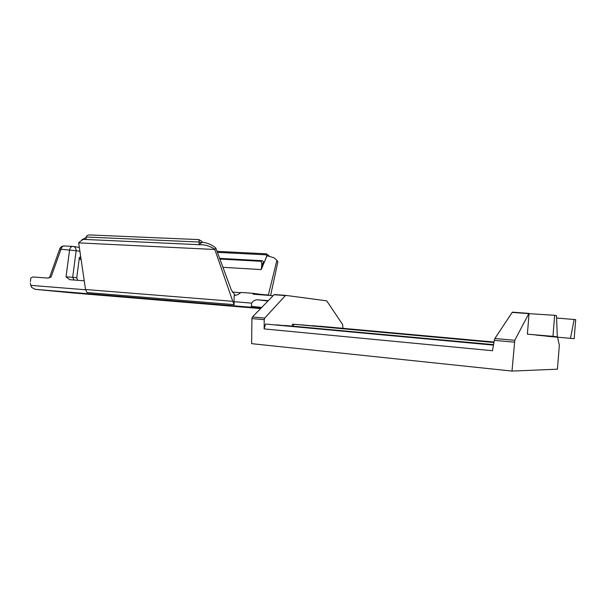 <?xml version="1.0" encoding="UTF-8"?>
<svg xmlns="http://www.w3.org/2000/svg" width="606" height="606" viewBox="0 0 606 606"><rect width="100%" height="100%" fill="white"/><g stroke="black" fill="none" stroke-linecap="round" stroke-linejoin="round"><path stroke-width="0.91" d="M493.951 342.208L438.805 337.163L493.958 342.17M493.928 342.352L430.593 336.595L493.935 342.307M493.973 342.072L320.369 326.27M493.905 342.458L295.902 324.43L292.554 324.18L293.766 324.286L293.243 326.172M381.098 332.05L301.114 324.824L381.098 332.194M390.166 333.02L386.136 332.649M390.052 332.732L312.499 325.68L386.234 332.421M556.596 318.006L575.7 319.65L574.185 338.656L546.718 336.232L574.185 338.656M574.162 319.332L570.496 338.254M550.513 336.239L543.158 335.618M556.513 315.681L554.657 315.302L552.967 336.345L557.315 336.822L556.513 315.681M554.657 315.302L528.803 313.635L514.782 340.292L512.002 371.077L557.429 369.19L559.346 345.314L557.558 337.239M552.967 336.345L527.387 334.171L529.068 313.408M527.387 334.171L557.315 336.822M543.181 335.694L535.818 334.989M535.81 335.065L550.589 336.489M512.343 312.166L529.046 313.4L512.343 312.166L494.867 338.519L514.782 340.292M514.358 342.163L494.269 340.352L494.867 338.519M494.269 340.352L492.504 350.722L264.125 328.914L265.557 324.051L493.458 345.117M493.981 342.034L320.324 326.27M342.935 328.331L342.625 324.551L326.717 300.849L285.623 295.372L264.708 318.074L264.224 319.688L264.125 328.914M493.504 344.837L275.76 324.937M493.496 344.897L275.798 324.801M493.542 344.632L284.858 325.581M493.526 344.685L284.896 325.452M493.898 342.496L293.766 324.286M493.466 345.056L265.557 324.051M264.224 319.688L251.929 318.582L251.626 343.67L512.002 371.077M251.929 318.582L252.414 316.983L264.708 318.074M252.414 316.983L274.063 294.736L285.615 295.372L274.48 294.546M263.512 261.792L261.633 266.261C261.898 263.792 261.61 262.133 260.777 261.277L260.315 260.913L262.36 260.83L264.284 262.246L267.019 255.724L274.109 257.823L276.881 260.345L268.314 295.311M216.91 251.035L216.622 250.21L216.91 251.035M273.079 295.698L253.217 294.213L252.619 293.289L268.791 295.372M260.633 308.204L251.482 307.272L251.566 303.114C253.172 300.826 255.194 299.728 257.618 299.811L268.019 300.621M269.162 255.967L266.307 253.8L217.046 251.354M266.322 253.8L266.761 255.959L264.625 261.421M198.73 239.605L199.26 242.036L199.026 244.68L202.109 242.294C206.858 242.574 211.433 244.483 215.819 248.036L214.774 249.324L232.765 301.303L234.264 304.666L234.007 302.303L233.113 302.212M198.798 239.597L90.014 234.954M202.283 242.302L201.79 241.264L198.874 239.612M261.633 266.261L261.194 269.587L222.955 267.314M264.284 262.246L261.194 269.587M276.881 260.345L277.866 261.875L270.602 295.508M89.59 234.923C87.65 234.984 86.537 235.689 86.257 237.029L86.029 239.484L200.109 244.741C205.366 244.65 210.252 246.18 214.774 249.324M240.62 292.698L239.953 292.653L239.468 293.622M251.566 303.114L233.999 301.697L234.007 302.303M233.999 301.697L234.174 295.364C236.635 295.342 238.885 294.357 240.915 292.425L252.619 293.289M235.196 295.304L231.409 290.176L217.016 251.278M215.819 248.036L216.622 250.21M86.029 239.484L82.84 239.521L78.644 242.726L85.522 289.494L232.765 301.303M85.522 289.494L87.059 292.569L234.264 304.666M85.567 289.766L30.792 285.365L31.739 287.502L35.421 289.357L71.955 292.872L260.307 308.552M82.954 293.478L52.48 290.812M84.242 280.783L69.781 279.707L66.024 276.874L72.682 277.283L74.099 280.025M239.953 292.653L232.265 292.077M81.818 239.764L86.203 237.552M73.235 246.445L72.712 246.4L73.235 246.445C75.068 246.869 76.038 248.293 76.151 250.71L59.676 249.104M80.787 257.262L79.848 257.126M48.76 278.048L49.7 277.063L51.048 277.048L47.942 278.086L32.883 276.965L30.732 278.124L30.376 281.661M49.684 277.109L59.729 248.96C60.547 247.013 62.001 246.006 64.092 245.953C62.577 246.066 61.539 247.165 60.986 249.263L51.048 277.048M79.909 251.301L76.151 250.71L72.682 277.283L76.742 277.768L79.341 257.686L79.81 257.118M30.792 285.365L30.33 283.1M76.742 277.768L77.576 280.283M528.803 313.635L512.062 312.393M274.063 294.736L285.237 295.561M257.618 299.811L267.647 300.985M86.257 237.029L199.26 242.036L201.775 242.551M251.164 306.348L261.383 307.401M78.666 242.877L214.835 249.49M85.166 239.453L200.109 244.741M251.482 307.272L35.421 289.357M52.404 290.804L82.787 293.736M261.807 294.478L268.405 294.97M219.895 259.057L260.777 261.277M217.418 252.361L266.913 254.853M263.663 262.027L264.36 262.065M292.031 326.058L292.554 324.18M64.236 245.96L72.712 246.4C71.205 246.506 70.175 247.619 69.622 249.725L66.024 276.874M79.31 257.936L80.916 258.171M81.121 259.542L79.144 259.254M261.542 260.656L219.652 258.391M79.341 247.437L73.387 246.468M82.84 239.521L85.719 237.666"/></g></svg>
